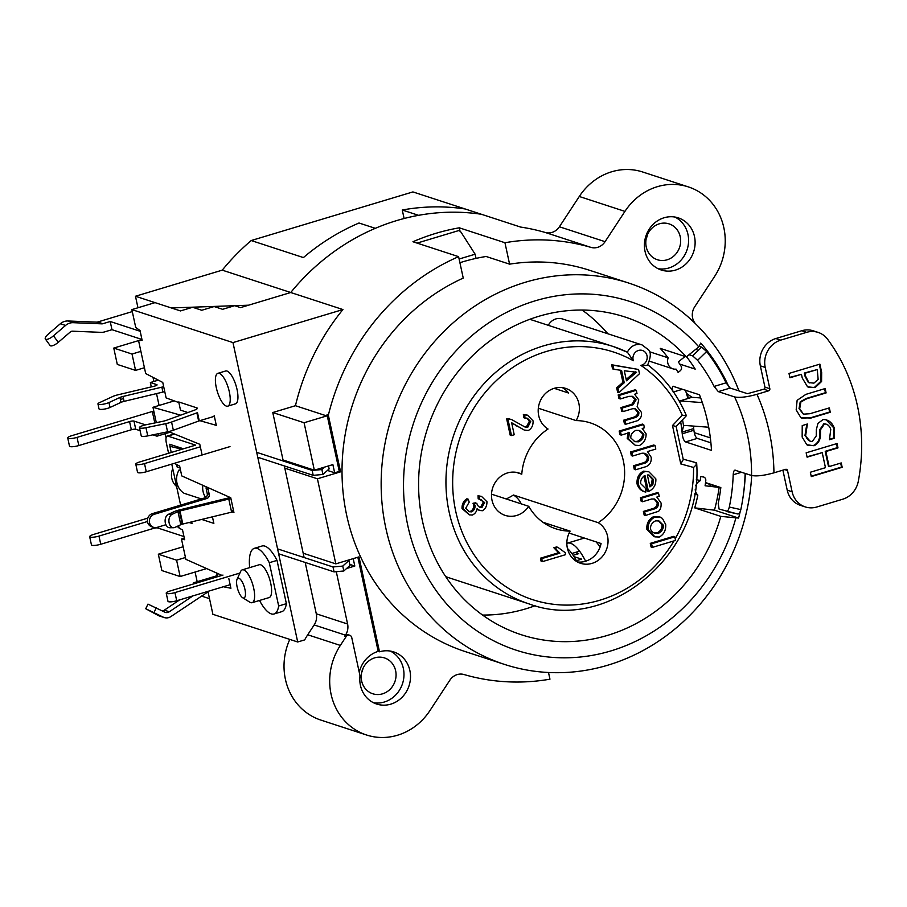 <?xml version="1.0" encoding="UTF-8"?>
<svg xmlns="http://www.w3.org/2000/svg" width="907" height="907" viewBox="0 0 907 907"><rect width="100%" height="100%" fill="white"/><g stroke="black" fill="none" stroke-linecap="round" stroke-linejoin="round"><path stroke-width="1.36" d="M631.952 374.478L631.374 375.487M673.946 540.901A130.257 119.361 -71.9 0 1 509.088 588.722A130.257 119.361 -71.9 0 1 469.928 414.964A130.257 119.361 -71.9 0 1 633.347 360.737A7.71 7.063 -71.9 0 1 638.211 350.533A7.71 7.063 -71.9 0 1 647.076 356.009A7.71 7.063 -71.9 0 1 640.841 365.362A130.257 119.361 -71.9 0 1 682.279 415.247L686.055 415.531M682.279 415.247L672.484 425.542L676.123 426.483L686.384 415.689C677.688 394.953 664.763 377.947 647.621 364.671M676.123 426.483L683.277 459.543L680.783 463.93L693.56 467.434C696.179 465.144 697.075 463.579 696.27 462.751L683.198 459.157M640.841 365.362C645.977 365.736 648.165 365.476 647.417 364.58M633.347 360.737L627.406 352.233A135.404 124.078 108.1 0 0 613.177 346.497A135.404 124.078 108.1 0 0 453.205 436.721A135.404 124.078 108.1 0 0 529.155 603.937C608.676 633.789 703.503 553.928 696.667 463.284L691.701 461.255A135.404 124.078 108.1 0 1 691.712 461.493M529.699 319.332A135.404 124.078 108.1 0 1 533.588 320.522L613.177 346.497L627.406 352.233M576.126 420.587A55.701 51.041 -71.9 0 1 590.4 422.9A55.701 51.041 -71.9 0 1 623.336 460.756A55.701 51.041 -71.9 0 1 598.201 522.681A22.278 20.419 -71.9 0 1 606.035 550.606A22.278 20.419 -71.9 0 1 580.537 563.292A22.278 20.419 -71.9 0 1 570.118 531.128A55.701 51.041 -71.9 0 1 555.832 528.804A55.701 51.041 -71.9 0 1 528.724 506.31A22.278 20.419 -71.9 0 1 505.176 515.38A22.278 20.419 -71.9 0 1 492.682 487.864A22.278 20.419 -71.9 0 1 519.008 473.023A22.278 20.419 -71.9 0 1 521.774 474.18A55.701 51.041 -71.9 0 1 548.043 429.022A22.278 20.419 -71.9 0 1 540.198 401.109A22.278 20.419 -71.9 0 1 565.707 388.411A22.278 20.419 -71.9 0 1 576.126 420.587L538.316 408.241M542.409 561.626L541.751 558.621L559.88 553.168L555.152 548.179L557.907 547.352L565.242 552.692L565.662 554.642L542.409 561.626L541.105 561.206L540.447 558.19L558.576 552.748L553.848 547.749L556.603 546.921L557.147 547.579M511.491 435.564L510.188 435.145L506.673 418.921L511.31 419.397L524.983 427.016L527.715 427.344L530.72 421.517L527.352 418.229L525.04 418.127L524.665 414.93L527.545 415.168L533.089 420.882C533.248 425.44 531.661 428.637 528.316 430.474L524.235 430.043L511.627 422.719L514.224 434.748L511.491 435.564L507.977 419.351L511.31 419.397M524.314 426.778L526.411 426.914L529.416 421.097L526.706 418.07M524.983 417.583L523.736 417.696L523.362 414.51L527.545 415.168M524.235 430.043L511.661 422.911M655.001 536.876L653.698 536.456L646.861 529.325C646.453 523.52 648.664 519.314 653.471 516.695L658.72 516.548L662.382 518.351L665.704 524.484C666.044 530.255 663.924 534.438 659.321 537.012L655.001 536.876L648.165 529.756C647.757 523.951 649.968 519.734 654.786 517.126L660.024 516.979M644.492 491.673C641.022 490.88 638.539 488.295 637.043 483.907C636.635 477.932 638.777 473.692 643.46 471.164L648.856 471.765L655.84 478.862C656.158 484.485 653.947 488.601 649.197 491.197L648.426 491.401L644.979 475.472C641.895 477.377 640.455 480.098 640.671 483.635L645.353 488.249L645.795 492.093L643.46 491.469M648.426 491.401L647.122 490.982L643.902 476.073M621.25 435.111L619.946 434.691L619.164 431.074L642.394 424.091L643.698 424.521L644.412 427.809L642.213 428.467L646.113 433.875C646.147 439.271 643.925 443.149 639.424 445.507L635.229 445.258L628.517 438.886L629.424 432.65L621.25 435.111L620.467 431.505L643.698 424.521M635.229 445.258L627.213 438.455L628.12 432.231M613.858 369.285L612.554 368.866L611.669 364.75L638.585 369.478L639.492 373.695L618.925 392.686L617.962 388.253L624.243 382.743L621.567 370.396L613.858 369.285L612.973 365.17L638.585 369.478M618.925 392.686L617.622 392.255L616.658 387.822L622.939 382.312L620.32 370.215M620.275 398.955L618.971 398.524L618.189 394.919L634.991 389.863L636.295 390.293L636.997 393.525L634.628 394.239L638.755 399.874L637.111 406.778L641.487 412.481C641.861 416.404 640.455 419.17 637.258 420.78L625.739 424.238L624.968 420.633L635.546 417.447C637.995 416.415 639.084 414.737 638.834 412.413L635.24 408.762L632.769 408.683L623.018 411.619L622.236 408.003L633.131 404.726L636.113 399.806L632.598 396.359L628.982 396.336L620.275 398.955L619.492 395.339L636.295 390.293M625.739 424.238L624.435 423.818L623.665 420.202L634.242 417.027C636.68 415.996 637.78 414.318 637.53 411.993L634.594 408.592M622.848 410.848L621.714 411.188L620.932 407.583L631.828 404.307L634.809 399.386L631.93 396.178M632.451 455.269L631.317 455.609L630.535 452.003L653.709 445.031L655.013 445.462L655.795 449.067L647.473 451.573L651.169 457.253C651.634 461.697 649.99 464.803 646.226 466.595L635.592 469.781L634.809 466.175L645.444 462.978C647.779 461.822 648.822 459.917 648.55 457.264C647.394 454.214 645.149 452.876 641.805 453.273L632.621 456.04L631.839 452.423L655.013 445.462M635.592 469.781L634.288 469.361L633.505 465.756L644.14 462.559C646.476 461.391 647.507 459.486 647.247 456.833L644.049 453.16M642.507 501.752L641.204 501.322L640.421 497.716L657.212 492.671L658.516 493.091L659.219 496.344L656.838 497.059L661.067 503.022C661.362 506.832 660.511 509.598 658.516 511.321L645.467 515.459L644.684 511.854L654.899 508.782C657.496 507.637 658.675 505.709 658.425 503L654.605 499.043L651.668 498.997L642.507 501.752L641.725 498.147L658.516 493.091M645.467 515.459L644.163 515.04L643.38 511.423L653.596 508.362C656.192 507.217 657.371 505.29 657.122 502.58L653.947 498.873M652.201 546.626L651.067 546.966L650.285 543.361L673.459 536.388L674.763 536.819L675.545 540.425L652.371 547.386L651.589 543.781L674.763 536.819M468.76 511.469L470.314 511.435C472.672 510.142 473.828 508.079 473.771 505.278L473 503.26L475.563 502.829L476.935 503.748C477.808 506.287 479.463 507.58 481.889 507.603L484.633 502.489L479.497 499.315L479.35 496.152L481.56 496.435L486.957 501.73C486.991 505.902 485.506 508.895 482.501 510.72L479.814 510.516L477.071 508.748C476.617 511.673 475.053 513.781 472.354 515.051L469.395 514.87L463.33 508.952C463.182 504.666 464.792 501.412 468.182 499.19L469.202 502.093L465.688 508.271L469.418 511.729L471.617 511.865C473.976 510.562 475.132 508.51 475.075 505.698L474.304 503.68L476.867 503.249M479.746 507.251L480.585 507.172L483.329 502.07L480.801 499.36M479.474 498.929L478.193 498.895L478.046 495.721L481.56 496.435M479.814 510.516L477.014 509.405M469.395 514.87L462.026 508.532C461.878 504.247 463.488 500.993 466.878 498.771L468.182 499.19M598.201 522.681L513.396 495.007A55.701 51.041 -71.9 0 1 506.197 498.952M542.942 522.251L570.118 531.128M528.724 506.31L491.515 494.168M516.083 472.32L521.774 474.18M478.046 495.721L479.35 496.152M483.329 502.07L484.633 502.489M480.585 507.172L481.889 507.603M473 503.26L474.304 503.68M473.771 505.278L475.075 505.698M650.285 543.361L651.589 543.781M651.067 546.966L652.371 547.386M640.421 497.716L641.725 498.147M643.38 511.423L644.684 511.854M630.535 452.003L631.839 452.423M631.317 455.609L632.621 456.04M633.505 465.756L634.809 466.175M644.14 462.559L645.444 462.978M618.189 394.919L619.492 395.339M620.932 407.583L622.236 408.003M621.714 411.188L623.018 411.619M623.665 420.202L624.968 420.633M611.669 364.75L612.973 365.17M626.476 380.793L624.299 370.77L636.589 372.233L626.476 380.793M626.193 379.477L630.943 375.339L632.247 375.77M622.939 382.312L624.243 382.743M616.658 387.822L617.962 388.253M619.164 431.074L620.467 431.505M630.796 437.945C630.614 434.725 632.326 432.185 635.909 430.349L639.594 430.496L643.811 434.204C643.947 437.412 642.213 439.952 638.63 441.8L634.889 441.686L630.796 437.945M634.242 441.437L637.326 441.38C640.909 439.521 642.644 436.993 642.507 433.784L638.936 430.315M645.795 492.093C642.326 491.311 639.843 488.726 638.347 484.338C637.938 478.363 640.081 474.112 644.764 471.595L648.856 471.765M649.945 486.912L647.36 474.973L649.14 475.132L653.516 479.599L652.847 484.576L649.945 486.912M649.729 485.925L651.543 484.157L652.212 479.168L653.516 479.599M652.212 479.168L648.505 474.962M650.489 529.053C650.285 525.436 651.974 522.704 655.568 520.833L658.958 520.947L663.357 525.187C663.539 528.781 661.883 531.502 658.38 533.35C654.389 533.758 651.759 532.33 650.489 529.053M654.219 532.987L657.076 532.931C660.579 531.071 662.235 528.35 662.053 524.756L663.357 525.187M662.053 524.756L658.301 520.765M515.8 425.7L517.103 426.131M523.362 414.51L524.665 414.93M523.736 417.696L525.04 418.127M508.736 418.683L510.04 419.113M506.673 418.921L507.977 419.351M540.447 558.19L541.751 558.621M556.603 546.921L557.907 547.352M553.848 547.749L555.152 548.179M558.576 552.748L559.88 553.168M562.351 387.652A22.278 20.419 -71.9 0 1 568.519 393.003L554.2 388.321M569.097 533.078L601.069 543.508A22.278 20.419 -71.9 0 1 577.362 561.932M521.219 503.861A22.278 20.419 108.1 0 0 513.396 495.007M630.943 375.339L635.285 371.813M738.967 390.917A200.538 183.758 108.1 0 0 704.013 332.699A200.538 183.758 108.1 0 0 628.812 283.086A200.538 183.758 108.1 0 0 548.724 276.918A200.538 183.758 108.1 0 0 382.55 459.554A200.538 183.758 108.1 0 0 504.371 664.366L465.234 651.589A200.538 183.758 -71.9 0 1 342.018 472.343A200.538 183.758 -71.9 0 1 463.239 278.086L458.602 256.658L412.946 241.75A222.816 204.177 -71.9 0 1 459.293 227.816L504.95 242.725A222.816 204.177 -71.9 0 1 590.922 247.384A13.707 12.562 108.1 0 0 605.071 241.681L624.934 211.388A59.987 54.976 -71.9 0 1 688.368 186.91L642.712 172.001A59.987 54.976 -71.9 0 0 579.278 196.479L559.404 226.773A13.707 12.562 108.1 0 1 545.254 232.475A222.816 204.177 -71.9 0 0 520.561 227.056L481.424 214.279A222.816 204.177 -71.9 0 0 290.739 292.507A222.816 204.177 -71.9 0 1 375.305 228.326L359.002 223.009A222.816 204.177 108.1 0 0 303.403 257.577L251.216 240.536A222.816 204.177 108.1 0 0 222.249 270.15L135.472 296.249L171.344 307.949L248.563 305.194L290.739 292.507L240.525 307.609L234.652 305.693L222.6 309.31L214.12 306.543L201.762 310.262L192.635 307.28L180.47 310.931L155.04 302.632L131.866 309.593L135.733 327.495L140.018 330.511L142.138 340.318L138.601 340.771L145.687 373.548L162.772 382.448L166.117 397.912L178.86 402.583M340.59 471.833L339.286 471.402L327.03 414.76L328.345 415.191L340.59 471.833L317.416 478.794L284.798 468.148L284.31 465.915M304.117 557.533L303.187 553.225L335.805 563.871L358.979 556.898L379.5 651.793A27.425 25.135 -71.9 0 1 393.661 651.895A27.425 25.135 -71.9 0 1 409.046 685.76A27.425 25.135 -71.9 0 1 376.643 704.036A27.425 25.135 -71.9 0 1 360.011 675.828L351.746 637.576A3.424 3.14 108.1 0 0 346.089 636.646L340.34 645.421A59.987 54.976 -71.9 0 0 366.541 734.999A59.987 54.976 -71.9 0 0 429.975 710.521L449.849 680.227A13.707 12.562 108.1 0 1 463.999 674.525A222.816 204.177 -71.9 0 0 549.959 679.184L548.508 672.495M180.64 415.179L152.977 407.288L174.246 400.894M214.177 415.531L216.308 425.349L199.869 420.667M207.941 591.375L212.896 614.311L297.7 641.986L232.974 342.597L342.925 309.548A222.816 204.177 108.1 0 0 295.444 405.712L326.747 415.928A222.816 204.177 -71.9 0 1 327.03 414.76M228.791 578.439L230.911 588.258L223.36 586.75M178.588 525.72L179.11 528.112L182.522 529.892L184.643 539.71L181.479 539.064L185.856 559.336L221.943 575.389M191.706 521.888L192.023 523.373L189.064 522.523M212.453 516.888L213.859 523.384L201.808 519.462M174.314 463.33L179.643 466.107L181.763 475.926L230.741 497.728L233.927 512.455L232.181 512.104M168.555 431.607L199.789 444.294L201.91 454.101M181.479 539.064L184.325 538.214M138.601 340.771L142.014 339.751M482.569 615.059A167.115 153.136 108.1 0 0 535.141 605.717M740.18 511.695A188.531 172.761 -71.9 0 1 738.593 518.056L720.816 516.389L694.728 507.875A167.115 153.136 108.1 0 0 697.846 495.075L694.513 493.986M720.816 516.389A167.115 153.136 -71.9 0 1 521.264 634.719A167.115 153.136 -71.9 0 1 427.548 428.342A167.115 153.136 -71.9 0 1 624.968 316.997A167.115 153.136 -71.9 0 1 686.327 356.882L698.787 346.882L700.76 343.084A188.531 172.761 -71.9 0 1 729.047 387.244M649.367 351.701L668.176 357.846A167.115 153.136 108.1 0 0 660.239 348.367L686.327 356.882M607.894 333.787A167.115 153.136 108.1 0 0 582.124 310.047M738.593 518.056L714.455 510.176A188.531 172.761 108.1 0 0 719.172 487.41L705.487 482.943M694.728 507.875L714.455 510.176M735.815 518.135A183.395 168.056 -71.9 0 1 496.48 642.213A183.395 168.056 -71.9 0 1 438.285 373.072A183.395 168.056 -71.9 0 1 698.787 346.882M504.371 664.366A200.538 183.758 108.1 0 0 607.985 665.137A200.538 183.758 108.1 0 0 751.699 475.506M745.35 473.443A188.531 172.761 -71.9 0 1 743.287 495.426M710.351 437.888L694.286 432.65M710.226 484.485A200.538 183.758 -71.9 0 1 709.92 486.333M504.95 242.725L509.587 264.152A200.538 183.758 -71.9 0 1 589.675 270.32L628.812 283.086M509.587 264.152L486.107 256.488A200.538 183.758 108.1 0 0 459.917 262.701M445.722 576.625A135.404 124.078 108.1 0 0 449.566 577.963L529.155 603.937M314.344 470.189L304.083 422.741L272.769 412.526L283.029 459.974L314.344 470.189L332.88 464.611L334.649 472.796L339.286 471.402M327.438 470.438L334.649 472.796M353.208 558.633L354.807 566.047L346.565 568.53M349.773 564.403L354.807 566.047M349.717 635.24L348.413 634.821A3.424 3.14 -71.9 0 0 344.785 636.215L345.476 635.161A13.707 12.562 108.1 0 0 347.596 624.005L336.282 571.671M379.5 651.793L378.196 651.362A27.425 25.135 108.1 0 0 359.251 672.302M378.196 651.362L357.846 557.238M297.7 641.986L304.695 639.889A59.987 54.976 -71.9 0 1 307.722 634.775L314.162 624.946A13.707 12.562 108.1 0 0 316.282 613.79L305.183 562.442M303.187 553.225L284.798 468.148M335.805 563.871L317.416 478.794M688.368 186.91A59.987 54.976 -71.9 0 1 714.58 276.488L694.728 306.759A13.707 12.562 108.1 0 0 694.671 322.711A222.816 204.177 -71.9 0 1 695.181 323.436M675.42 270.116A27.425 25.135 -71.9 0 1 661.248 270.003A27.425 25.135 -71.9 0 1 645.875 236.137A27.425 25.135 -71.9 0 1 678.266 217.861A27.425 25.135 -71.9 0 1 695.079 244.13A27.425 25.135 -71.9 0 1 675.42 270.116M131.866 309.593L232.974 342.597M222.249 270.15L342.925 309.548M707.245 427.106L708.775 427.605M304.083 422.741L326.747 415.928M459.293 227.816L460.042 231.285M366.541 734.999L320.885 720.09A59.987 54.976 -71.9 0 1 289.786 639.412M328.345 415.191A222.816 204.177 -71.9 0 1 458.602 256.658M272.769 412.526L295.444 405.712M695.726 485.857A8.571 7.857 -71.9 0 1 700.204 480.721A167.115 153.136 108.1 0 0 700.669 476.628L703.14 476.923A3.424 3.14 -71.9 0 1 705.782 480.563A173.112 158.634 -71.9 0 1 705.09 485.767L719.172 487.41M697.846 495.075A8.571 7.857 -71.9 0 1 695.227 489.531M685.091 356.474L678.311 361.927A173.112 158.634 -71.9 0 1 681.032 366.099A3.424 3.14 -71.9 0 1 680.193 370.793L678.141 372.437A167.115 153.136 108.1 0 0 676.078 369.115A8.571 7.857 -71.9 0 1 672.847 368.82A8.571 7.857 -71.9 0 1 668.176 357.846M548.282 325.318A12.857 11.78 -71.9 0 1 562.521 318.969L642.099 344.943A12.857 11.78 108.1 0 0 627.406 352.222M696.349 479.463L700.204 480.721M363.015 668.391A18.854 17.278 -71.9 0 1 361.632 672.643M647.621 234.357A18.854 17.278 -71.9 0 1 646.238 238.609M658.063 268.699A27.425 25.135 108.1 0 0 668.89 267.984A27.425 25.135 108.1 0 0 688.39 243.858A27.425 25.135 108.1 0 0 674.921 217.045M667.121 259.799A18.854 17.278 108.1 0 0 680.635 241.942A18.854 17.278 108.1 0 0 669.083 223.882A18.854 17.278 108.1 0 0 659.344 223.814A18.854 17.278 108.1 0 0 645.829 241.681A18.854 17.278 108.1 0 0 657.382 259.731A18.854 17.278 108.1 0 0 667.121 259.799M373.469 702.732A27.425 25.135 108.1 0 0 384.296 702.018A27.425 25.135 108.1 0 0 403.785 677.892A27.425 25.135 108.1 0 0 390.327 651.079M382.527 693.832A18.854 17.278 108.1 0 0 396.042 675.964A18.854 17.278 108.1 0 0 384.477 657.915A18.854 17.278 108.1 0 0 374.738 657.836A18.854 17.278 108.1 0 0 361.224 675.704A18.854 17.278 108.1 0 0 372.777 693.764A18.854 17.278 108.1 0 0 382.527 693.832M152.977 407.288L156.299 422.651M181.967 449.248L169.904 446.312L171.242 452.48M217.873 373.333L225.605 371.008A17.142 5.782 73.3 0 1 236.081 385.758A17.142 5.782 73.3 0 1 235.469 403.83L227.748 406.155A17.142 5.782 73.3 0 1 226.342 406.098A17.142 5.782 73.3 0 1 216.739 389.511A17.142 5.782 73.3 0 1 217.873 373.333A17.142 5.782 73.3 0 1 228.349 388.071A17.142 5.782 73.3 0 1 227.748 406.155M249.663 567.635A34.285 11.576 73.3 0 1 254.323 548.327L262.055 546.003A34.285 11.576 73.3 0 1 277.02 560.39L286.385 603.677A34.285 11.576 73.3 0 1 281.794 611.658L274.061 613.982A34.285 11.576 73.3 0 1 259.527 600.457M286.385 603.677L278.664 605.989A34.285 11.576 73.3 0 1 274.061 613.982M254.323 548.327A34.285 11.576 73.3 0 1 269.3 562.714L278.664 605.989M277.02 560.39L269.3 562.714M242.271 569.857L259.266 564.744A17.142 5.782 73.3 0 1 269.742 579.494A17.142 5.782 73.3 0 1 269.13 597.577L252.135 602.679A17.142 5.782 -106.7 0 0 252.747 584.596A17.142 5.782 -106.7 0 0 242.271 569.857A17.142 5.782 -106.7 0 0 240.604 571.546L237.067 579.29A10.283 3.469 73.3 0 1 244.142 586.455A10.283 3.469 73.3 0 1 243.144 597.94A10.283 3.469 73.3 0 1 242.588 597.679A10.283 3.469 73.3 0 1 237.691 589.119A10.283 3.469 73.3 0 1 237.067 579.29M242.588 597.679L249.822 602.18A17.142 5.782 -106.7 0 0 250.74 602.622A17.142 5.782 -106.7 0 0 252.135 602.679M566.841 543.327A41.132 13.888 73.3 0 1 567.249 543.191A41.132 13.888 73.3 0 1 585.605 561.229M596.001 541.853A41.132 13.888 73.3 0 1 600.083 547.034M579.596 551.173L571.864 553.497M576.931 561.682A41.132 13.888 -106.7 0 0 567.442 548.497M193.599 583.915L193.361 582.85L217.374 575.628M193.361 582.85L195.175 583.439M573.145 555.311L578.734 553.633L575.219 552.488M576.41 560.719L581.659 559.143L574.029 556.66M164.292 617.565A8.571 7.857 -71.9 0 1 163.215 617.123L145.732 608.744L158.26 615.502A8.571 7.857 108.1 0 0 159.337 615.955L164.292 617.565A8.571 7.857 -71.9 0 0 170.901 616.567L208.043 591.84M145.732 608.744L147.977 604.119L164.689 612.1A5.147 4.716 108.1 0 0 169.292 611.772L192.942 595.888M179.597 599.901L164.337 610.15A5.147 4.716 -71.9 0 1 162.387 610.91M163.691 386.711L123.035 396.461A5.147 1.111 -12.2 0 0 119.928 397.47L108.965 402.549A6.428 1.383 167.8 0 1 102.162 404.363A6.428 1.383 167.8 0 1 97.945 403.955L99.01 408.864A6.428 1.383 -12.2 0 0 103.217 409.272A6.428 1.383 -12.2 0 0 110.03 407.458L120.994 402.379A5.147 1.111 167.8 0 1 124.089 401.37L164.757 391.62M123.511 398.649L120.348 399.397M97.945 403.955A6.428 1.383 167.8 0 1 99.487 402.651L112.717 396.518A8.571 1.848 167.8 0 1 117.887 394.828L154.179 386.223A3.424 0.737 -12.2 0 0 157.07 384.851A3.424 0.737 -12.2 0 0 156.809 384.647L150.358 382.539L158.34 380.135M124.089 401.37L123.035 396.461M162.943 392.164L161.877 387.255M120.994 402.379L119.928 397.47M151.299 386.915L150.358 382.539M348.946 560.537L350 565.446L343.81 570.991L334.071 571.875L333.005 566.966L342.755 566.081L348.946 560.537L347.948 560.22M278.63 553.78L334.071 571.875M343.81 570.991L342.755 566.081M333.005 566.966L277.565 548.871M328.481 465.937L329.128 468.919L322.949 474.463L313.198 475.347L312.144 470.438L256.692 452.344M257.758 457.253L313.198 475.347M312.144 470.438L321.883 469.554L324.638 467.094M322.949 474.463L321.883 469.554M230.911 498.544L179.983 510.947A3.424 0.737 -12.2 0 0 177.965 511.605L172.115 514.314A6.859 4.637 89.4 0 0 168.963 521.922A6.859 4.637 89.4 0 0 173.6 527.715A6.859 4.637 89.4 0 0 174.949 527.409L180.799 524.7A3.424 0.737 167.8 0 1 182.806 524.031L233.745 511.639M173.6 527.715L169.813 527.749A6.859 4.637 -90.6 0 1 165.176 521.956A6.859 4.637 -90.6 0 1 168.328 514.348L174.178 511.639A8.571 1.848 167.8 0 1 179.201 509.983L230.265 497.512M182.568 522.942L182.035 523.078A8.571 1.848 -12.2 0 0 180.538 523.464M233.496 510.482L231.387 511.117M180.799 524.7L177.965 511.605M231.636 512.274L228.802 499.179M182.806 524.031L179.983 510.947M197.034 408.853L196.819 407.855A6.859 1.474 167.8 0 1 197.341 408.263A6.859 1.474 167.8 0 1 194.472 410.157L166.605 420.258A6.859 1.474 167.8 0 1 162.761 421.324L146.004 424.759A6.689 1.44 -12.2 0 0 139.451 427.651L141.22 435.825A6.689 1.44 -12.2 0 0 147.739 435.893L167.568 431.811A10.283 2.211 -12.2 0 0 173.339 430.224L198.656 421.052A3.424 0.737 167.8 0 1 199.268 420.848L214.347 416.313M139.451 427.651A6.689 1.44 -12.2 0 0 145.97 427.707L165.8 423.637A10.283 2.211 -12.2 0 0 171.57 422.038L196.887 412.866L198.656 421.052M198.497 417.277A6.859 1.474 167.8 0 1 197.907 417.617M196.887 412.866A3.424 0.737 167.8 0 1 197.499 412.662L199.268 420.848M187.896 412.549L180.493 410.134L178.724 401.948L196.819 407.855M239.913 573.054L174.949 592.588A6.428 1.383 167.8 0 1 166.219 593.144L167.988 601.33A6.428 1.383 -12.2 0 0 176.718 600.763L230.14 584.709M166.219 593.144A6.428 1.383 167.8 0 1 170.062 590.99L222.975 575.083M101.833 323.844L96.607 322.144L67.991 320.987A11.995 10.997 -71.9 0 0 60.338 323.742L48.286 334.105A6.859 2.29 -36.1 0 0 45.35 339.003A6.859 2.29 -36.1 0 0 53.502 335.817L65.553 325.443A11.995 10.997 -71.9 0 1 73.206 322.688L101.833 323.844A3.424 3.14 108.1 0 0 102.82 323.72L110.212 321.497L111.98 329.683L104.588 331.905A11.995 10.997 -71.9 0 1 101.119 332.347L72.503 331.191A3.424 3.14 108.1 0 0 70.315 331.973L58.252 342.347A6.859 2.29 143.9 0 1 50.112 345.533L45.35 339.003M96.607 322.144A3.424 3.14 108.1 0 0 97.605 322.019L102.82 323.72M132.286 311.589L97.605 322.019M141.957 339.467L111.98 329.683M140.188 331.282L110.212 321.497M200.322 446.8L144.508 463.579A6.428 1.383 167.8 0 1 135.778 464.135A6.428 1.383 167.8 0 1 139.61 461.98L195.617 445.144L167.897 436.097A8.571 2.891 -106.7 0 0 167.194 436.074A8.571 2.891 -106.7 0 0 166.4 443.217L168.577 453.273M135.778 464.135L137.547 472.32A6.428 1.383 -12.2 0 0 146.276 471.765L229.993 446.595M170.119 446.369L169.666 444.283L183.497 448.795M147.478 521.502L98.976 536.082A6.859 1.474 167.8 0 1 89.668 536.672L91.437 544.858A6.859 1.474 -12.2 0 0 100.745 544.257L153.283 528.464A3.424 0.737 167.8 0 1 157.671 527.965L183.962 536.547M178.928 527.296L176.729 526.582M89.668 536.672A6.859 1.474 167.8 0 1 93.761 534.382L147.818 518.124M158.929 433.591A11.995 4.047 73.3 0 1 157.387 436.052A11.995 4.047 73.3 0 1 156.412 436.006L152.83 434.838M145.539 424.861L133.964 421.075A3.424 0.737 -12.2 0 0 129.565 421.585L77.038 437.378A6.859 1.474 167.8 0 1 67.73 437.968A6.859 1.474 167.8 0 1 71.812 435.666L153.793 411.03M67.73 437.968L69.488 446.153A6.859 1.474 -12.2 0 0 78.807 445.552L131.334 429.759A3.424 0.737 167.8 0 1 135.733 429.26L140.109 430.689M153.986 411.937L152.512 412.379L154.802 422.957M154.201 412.934L152.512 412.379M813.93 383.128L818.137 379.353L817.264 369.557L804.951 373.265L805.586 376.235L808.953 382.652L813.93 383.128M760.338 365.838L765.225 367.437A22.278 20.419 -71.9 0 1 780.712 340.125L775.825 338.538A22.278 20.419 108.1 0 0 760.338 365.838L764.93 387.108A1.712 1.576 -71.9 0 1 763.739 389.205L747.47 393.695L730.18 388.049L726.076 382.833A191.105 175.119 108.1 0 0 706.644 351.531L701.678 347.12L699.104 346.281M765.225 367.437L769.828 388.706L764.93 387.108M763.739 389.205L768.637 390.804A1.712 1.576 108.1 0 0 769.828 388.706M768.637 390.804L756.96 394.318C747.085 397.062 739.636 397.935 734.602 396.949A178.248 163.339 -71.9 0 1 751.574 475.472C756.608 476.47 764.068 475.585 773.943 472.842A195.39 179.053 108.1 0 0 756.96 394.318M784.736 469.599L787.514 470.506A1.712 1.576 108.1 0 0 785.609 469.338L773.943 472.842M787.514 470.506L792.117 491.775L787.219 490.177A22.278 20.419 108.1 0 0 800.393 505.324L805.28 506.922A22.278 20.419 -71.9 0 1 792.117 491.775M818.159 332.416L813.273 330.828A22.278 20.419 108.1 0 0 801.754 330.738L806.652 332.336A22.278 20.419 -71.9 0 1 818.159 332.416A22.278 20.419 -71.9 0 1 827.638 339.32A179.96 164.915 108.1 0 1 858.317 481.22A22.278 20.419 -71.9 0 1 842.728 499.213L816.799 507.002A22.278 20.419 -71.9 0 1 805.28 506.922M806.652 332.336L780.712 340.125M811.289 476.583L810.348 472.23L825.472 467.683L822.218 452.627L807.094 457.173L806.153 452.82L837.048 443.534L837.989 447.877L825.869 451.527L829.123 466.583L841.243 462.944L842.184 467.286L811.289 476.583M796.165 409.873L797.14 400.316L805.881 394.364L825.166 388.559L826.107 392.912L806.822 398.706L800.892 401.994L799.679 408.819L803.523 414.159L809.962 413.717L829.338 407.889L830.279 412.243L811.005 418.036L800.915 417.742L796.165 409.873M815.042 387.629L807.559 386.824L802.242 378.004L801.448 374.319L789.929 377.777L788.988 373.435L819.883 364.138L821.663 372.358L821.583 381.507L815.042 387.629M802.151 437.049L802.23 425.587L807.389 424.034L805.643 435.666C807.105 439.725 809.35 441.641 812.377 441.403L816.232 435.95L816.357 429.612L817.921 423.388L823.046 419.59C828.148 419.408 831.878 422.186 834.259 427.934L834.361 438.262L829.452 439.748L830.767 429.294C829.429 425.689 827.32 423.92 824.452 423.988L820.563 429.703L820.393 436.902C819.577 441.244 817.445 444.192 814.01 445.745L806.799 444.747L802.151 437.049M801.754 330.738L775.825 338.538M782.888 470.155L787.219 490.177M697.8 350.873A191.105 175.119 108.1 0 0 696.304 348.878M726.405 511.457L737.754 513.997C739.024 514.088 740.055 512.625 740.826 509.621A191.105 175.119 108.1 0 0 745.123 473.363M737.754 513.997L719.081 509.076L718.231 503.419A178.248 163.339 -71.9 0 0 720.827 487.569L705.533 482.581M685.42 390.169A191.105 175.119 -71.9 0 1 687.925 398.513M682.234 433.773A178.248 163.339 108.1 0 0 682.064 432.083L693.719 428.58A191.105 175.119 -71.9 0 1 693.9 430.269L682.234 433.773C682.767 438.194 683.878 440.915 685.556 441.913L697.29 438.387C695.601 437.389 694.479 434.68 693.9 430.269M697.29 438.387L710.907 442.831M672.971 386.269L699.467 394.76A178.248 163.339 -71.9 0 1 711.485 450.382L685.556 441.913M673.493 391.971L682.574 389.239M673.527 386.291C672.03 386.144 671.928 388.06 673.209 392.062M686.531 356.712A178.248 163.339 -71.9 0 1 695.216 369.126L679.728 364.07M701.678 347.12L692.619 355.873L689.037 354.705M692.619 355.873L697.596 360.294A178.248 163.339 -71.9 0 1 714.104 386.427L718.299 391.62L734.602 396.949M734.829 470.143L751.574 475.472M735.271 470.155C734.08 470.109 733.389 471.64 733.207 474.769A178.248 163.339 -71.9 0 1 729.319 507.036C728.548 510.051 727.527 511.514 726.258 511.423M708.696 427.22L685.204 425.474L683.561 425.848L682.064 432.083A178.248 163.339 108.1 0 0 680.669 421.698M702.313 402.595L679.899 400.928L691.984 397.3L700.669 397.946M685.204 425.474L683.561 425.848A178.248 140.676 94.2 0 0 682.54 419.737M693.719 428.58L693.617 426.097M688.39 398.377A191.105 150.823 94.2 0 0 687.109 393.842L691.984 397.3M840.676 463.114L841.537 467.071L811.198 476.198M836.481 443.704L837.331 447.661L825.211 451.312L828.476 466.368L829.043 466.198M821.64 452.797L807.003 456.788M828.771 408.059L829.633 412.027L810.348 417.821L801.675 418.116M824.599 388.74L825.449 392.697L806.176 398.49L800.235 401.778L799.022 408.603L803.285 414.057M819.316 364.319L821.005 372.153L820.937 381.291L814.384 387.414L808.364 387.21M800.87 374.489L789.838 377.391M816.697 369.727L804.294 373.049L804.94 376.02L808.296 382.437L809.452 382.901M825.823 423.988L823.794 423.784L819.917 429.499L819.735 436.686C818.919 441.04 816.799 443.977 813.352 445.53L807.842 445.258M826.039 419.68L833.612 427.719L833.714 438.058L829.429 439.339M806.811 424.147L804.985 435.451L810.132 441.187M171.763 464.101L180.629 505.142M165.187 433.705L166.083 437.854M153 377.357L153.895 381.473M156.537 393.683L159.076 405.452M144.428 367.732L135.562 370.396L117.298 364.433L113.76 348.073L141.98 339.581M135.472 296.249L137.955 307.768M251.216 240.536L412.923 191.921L465.11 208.961A222.816 204.177 108.1 0 0 402.266 210.005L418.569 215.322A222.816 204.177 -71.9 0 1 481.424 214.279L465.11 208.961M195.096 572.034L197.182 581.704M206.615 568.576L180.13 576.535L161.865 570.571L158.328 554.211L183.135 546.751M180.051 467.978L177.16 467.037L176.616 464.531M201.354 498.918L184.132 493.295A17.142 15.702 -71.9 0 1 179.076 469.928L180.572 470.416M205.651 497.501A17.142 15.702 -71.9 0 1 202.828 485.302M209.517 598.677L201.456 596.046M216.535 575.877L216.365 575.061L217.249 575.027M476.039 258.382L475.132 254.209L461.005 232.158L459.123 230.457L417.061 243.099M459.112 259.017L475.132 254.209M172.738 468.636A15.43 14.138 108.1 0 0 171.82 478.408A15.43 14.138 108.1 0 0 176.593 486.481M404.103 218.508L402.266 210.005M180.13 576.535L176.593 560.175L185.459 557.51M158.328 554.211L176.593 560.175M135.562 370.396L132.025 354.036L140.891 351.36M113.76 348.073L132.025 354.036M165.924 524.734L157.126 527.375A6.859 6.281 -71.9 0 1 153.589 527.352A6.859 6.281 -71.9 0 1 149.383 520.788A6.859 6.281 -71.9 0 1 154.292 514.292L206.83 498.499A3.424 3.14 108.1 0 0 209.211 494.292L208.145 489.383A3.424 3.14 -71.9 0 1 208.191 487.694M206.297 486.844A3.424 3.14 108.1 0 0 206.195 488.748L208.145 489.383M209.211 494.292L207.25 493.657L206.195 488.748M212.748 518.26L212.555 518.192A3.424 3.14 108.1 0 0 212.952 519.201M212.555 518.192L212.283 516.933M153.589 527.352L151.628 526.706A6.859 6.281 -71.9 0 1 147.422 520.142A6.859 6.281 -71.9 0 1 152.342 513.645L204.869 497.852L206.83 498.499M207.25 493.657A3.424 3.14 -71.9 0 1 204.869 497.852M693.56 467.434A130.257 119.361 -71.9 0 1 675.182 538.758M672.484 425.542L680.783 463.93M462.026 508.532L463.33 508.952M470.314 511.435L471.617 511.865M657.122 502.58L658.425 503M653.596 508.362L654.899 508.782M634.809 399.386L636.113 399.806M631.828 404.307L633.131 404.726M637.53 411.993L638.834 412.413M634.242 417.027L635.546 417.447M637.326 441.38L638.63 441.8M642.507 433.784L643.811 434.204M627.213 438.455L628.517 438.886M643.46 471.164L644.764 471.595M637.043 483.907L638.347 484.338M653.471 516.695L654.786 517.126M646.861 529.325L648.165 529.756M529.416 421.097L530.72 421.517M526.411 426.914L527.715 427.344M316.282 613.79L347.596 624.005M545.254 232.475L590.922 247.384M344.785 636.215L346.089 636.646M314.162 624.946L345.476 635.161M307.722 634.775L340.34 645.421M559.404 226.773L605.071 241.681M579.278 196.479L624.934 211.388M156.31 607.769L154.077 612.395M158.26 615.502L163.215 617.123M164.337 610.15L169.292 611.772M110.03 407.458L108.965 402.549M172.115 514.314L168.328 514.348M182.035 523.078L179.439 511.083M171.57 422.038L173.339 430.224M165.8 423.637L167.568 431.811M145.97 427.707L147.739 435.893M217.816 576.637L217.079 573.224M174.949 592.588L176.718 600.763M58.252 342.347L53.502 335.817M60.338 323.742L65.553 325.443M67.991 320.987L73.206 322.688M167.897 436.097L174.632 434.068M144.508 463.579L146.276 471.765M157.671 527.965L157.523 527.262M153 527.16L153.283 528.464M98.976 536.082L100.745 544.257M135.733 429.26L133.964 421.075M131.334 429.759L129.565 421.585M78.807 445.552L77.038 437.378M697.596 360.294L706.644 351.531M726.076 382.833L714.104 386.427M718.299 391.62L730.18 388.049M733.207 474.769L741.654 472.23M740.826 509.621L729.319 507.036M152.342 513.645L154.292 514.292M647.655 364.909C650.954 356.95 651.147 351.848 648.233 349.614L642.099 344.943M649.627 361.247L672.847 368.82M584.335 538.055L567.249 543.191M216.83 573.122L217.612 576.693M167.194 436.074L174.303 433.931M170.097 432.231L157.387 436.052"/></g></svg>
